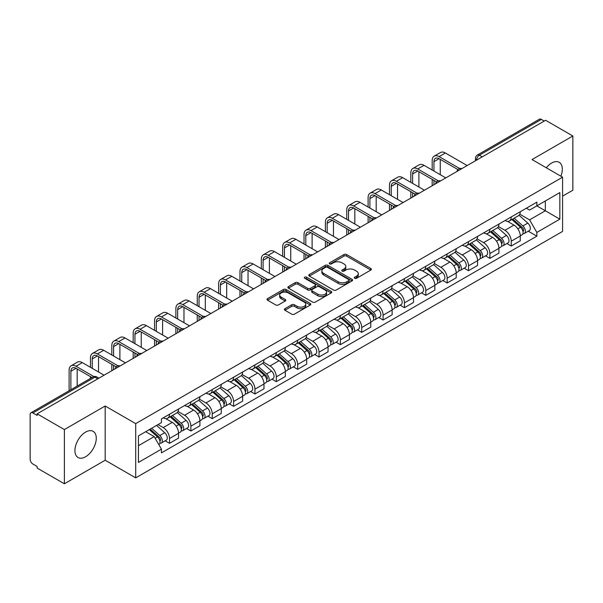 <?xml version="1.0" encoding="UTF-8"?>
<svg xmlns="http://www.w3.org/2000/svg" width="603" height="603" viewBox="0 0 603 603"><rect width="100%" height="100%" fill="white"/><g stroke="black" fill="none" stroke-linecap="round" stroke-linejoin="round"><path stroke-width="0.9" d="M354.662 278.3A1.327 0.769 0 0 0 356.539 278.3L370.815 270.061A1.899 1.1 0 0 0 371.373 269.285A1.899 1.1 0 0 0 370.815 268.508L346.627 254.541A1.899 1.1 0 0 0 343.944 254.541L329.66 262.787A1.327 0.769 0 0 0 329.276 263.33A1.327 0.769 0 0 0 329.66 263.873A1.327 0.769 0 0 0 331.544 263.873L333.391 262.802A6.083 3.512 0 0 1 341.991 262.802L344.012 263.963A6.083 3.512 0 0 1 345.79 266.451A6.083 3.512 0 0 1 344.012 268.93L342.157 270.001A1.327 0.769 0 0 0 341.773 270.543A1.327 0.769 0 0 0 342.157 271.086A1.327 0.769 0 0 0 344.042 271.086L345.888 270.016A6.083 3.512 0 0 1 354.489 270.016L356.509 271.184A6.083 3.512 0 0 1 358.288 273.664A6.083 3.512 0 0 1 356.509 276.151L354.662 277.214A1.327 0.769 0 0 0 354.27 277.757A1.327 0.769 0 0 0 354.662 278.3L354.662 277.214M85.596 456.757A15.105 8.721 120 0 0 95.462 443.446A15.105 8.721 120 0 0 93.148 431.349A15.105 8.721 120 0 0 85.596 432.095A15.105 8.721 120 0 0 75.729 445.406A15.105 8.721 120 0 0 78.043 457.504A15.105 8.721 120 0 0 85.596 456.757M560.873 176.197A15.105 8.721 120 0 0 559.177 162.282A15.105 8.721 120 0 0 551.632 163.036A15.105 8.721 120 0 0 546.288 167.777M284.948 308.698A1.899 1.1 0 0 0 284.39 309.467A1.899 1.1 0 0 0 284.948 310.244L291.731 314.163A1.899 1.1 0 0 0 294.422 314.163L310.281 305.012A1.899 1.1 0 0 0 310.831 304.236A1.899 1.1 0 0 0 310.281 303.46L286.086 289.493A1.899 1.1 0 0 0 283.402 289.493L267.544 298.651A1.899 1.1 0 0 0 266.986 299.427A1.899 1.1 0 0 0 267.544 300.196L275.744 304.93A1.899 1.1 0 0 0 278.428 304.93L285.219 301.018A1.899 1.1 0 0 0 285.769 300.241A1.899 1.1 0 0 0 285.219 299.465L281.149 297.113A5.08 2.932 0 0 1 279.664 295.04A5.08 2.932 0 0 1 282.799 292.327A5.08 2.932 0 0 1 288.34 292.968L304.266 302.156A5.08 2.932 0 0 1 305.751 304.236A5.08 2.932 0 0 1 302.616 306.942A5.08 2.932 0 0 1 297.075 306.309L294.422 304.779A1.899 1.1 0 0 0 291.731 304.779L284.948 308.698L284.948 310.244L291.731 306.354L291.731 304.779M135.705 423.638L105.178 406.007L64.378 429.562L37.13 413.839L545.602 120.268L572.85 135.999L532.05 159.554L562.584 177.184L135.705 423.638L135.705 477.862L562.584 231.409L562.584 177.184M333.527 290.035A1.899 1.1 0 0 0 336.218 290.035L352.069 280.877A1.899 1.1 0 0 0 352.627 280.101A1.899 1.1 0 0 0 352.069 279.332L327.881 265.365A1.899 1.1 0 0 0 325.198 265.365L309.339 274.516A1.899 1.1 0 0 0 308.781 275.292A1.899 1.1 0 0 0 309.339 276.068L333.527 290.035M305.231 278.586A1.327 0.769 0 0 1 306.58 278.774L331.153 292.96L315.316 302.103A1.899 1.1 0 0 1 312.633 302.103L288.438 288.136L288.438 286.583A1.899 1.1 0 0 0 287.887 287.36A1.899 1.1 0 0 0 288.438 288.136M288.438 286.583L295.229 282.664A1.899 1.1 0 0 1 297.912 282.664L307.726 288.332A1.899 1.1 0 0 0 310.409 288.332L314.917 285.732A1.899 1.1 0 0 0 315.475 284.955A1.899 1.1 0 0 0 314.917 284.179L304.703 278.284A1.327 0.769 0 0 1 304.311 277.742A1.327 0.769 0 0 1 305.133 277.026A1.327 0.769 0 0 1 306.58 277.192L331.175 291.392A1.899 1.1 0 0 1 331.733 292.169A1.899 1.1 0 0 1 331.175 292.945L331.175 291.392M64.378 429.562L64.378 483.787L37.13 468.064L37.13 466.481L32.886 464.031A3.874 2.239 -120 0 1 30.15 459.282L30.15 414.547A3.874 2.239 -120 0 1 30.949 412.776L92.968 376.965A3.874 2.239 60 0 1 94.905 377.161L32.886 412.965A3.874 2.239 -120 0 0 30.949 412.776M562.584 196.156L572.85 190.224L572.85 135.999M64.378 483.787L105.178 460.232L135.705 477.862M37.13 413.839L37.13 415.414L32.886 412.965M482.219 156.87L479.34 155.212A3.874 2.239 60 0 0 477.403 155.016L539.429 119.213A3.874 2.239 60 0 1 541.358 119.402L479.34 155.212A3.874 2.239 120 0 0 476.604 159.953L476.604 160.112M544.238 121.06L541.358 119.402M511.238 216.944A8.909 5.141 60 0 1 509.399 220.939L518.437 215.723A8.909 5.141 -120 0 0 520.276 211.721M498.417 226.532L504.945 230.301A8.909 5.141 60 0 1 511.238 241.208L520.276 235.992A8.909 5.141 -120 0 0 513.982 225.085L507.515 221.346M520.276 235.992L520.276 240.816L511.238 246.032L506.912 243.529M509.399 220.939A8.909 5.141 60 0 1 505.013 220.54M511.238 241.208L511.238 246.032M489.885 229.268A8.909 5.141 60 0 1 488.038 233.271L497.076 228.055A8.909 5.141 -120 0 0 498.922 224.052M485.551 255.86L489.885 258.363L498.922 253.139L498.922 248.323A8.909 5.141 -120 0 0 492.621 237.416L486.154 233.678M488.038 233.271A8.909 5.141 60 0 1 483.659 232.871M477.063 238.863L483.583 242.632A8.909 5.141 60 0 1 489.885 253.539L489.885 258.363M468.523 241.599A8.909 5.141 60 0 1 466.684 245.602L475.722 240.386A8.909 5.141 -120 0 0 477.561 236.384M464.197 268.192L468.523 270.687L477.561 265.471L477.561 260.654A8.909 5.141 -120 0 0 471.267 249.748L464.8 246.009M466.684 245.602A8.909 5.141 60 0 1 462.297 245.195M455.702 251.195L462.23 254.963A8.909 5.141 60 0 1 468.523 265.87L468.523 270.687M447.17 253.931A8.909 5.141 60 0 1 445.323 257.933L454.361 252.717A8.909 5.141 -120 0 0 456.207 248.715M442.836 280.523L447.17 283.018L456.207 277.802L456.207 272.986A8.909 5.141 -120 0 0 449.906 262.071L443.439 258.34M445.323 257.933A8.909 5.141 60 0 1 440.944 257.526M434.348 263.526L440.868 267.295A8.909 5.141 60 0 1 447.17 278.202L447.17 283.018M425.808 266.262A8.909 5.141 60 0 1 423.969 270.265L432.999 265.049A8.909 5.141 -120 0 0 434.846 261.046M421.482 292.847L425.808 295.349L434.846 290.133L434.846 285.317A8.909 5.141 -120 0 0 428.552 274.403L422.085 270.672M423.969 270.265A8.909 5.141 60 0 1 419.582 269.858M412.987 275.857L419.515 279.619A8.909 5.141 60 0 1 425.808 290.533L425.808 295.349M404.455 278.594A8.909 5.141 60 0 1 402.608 282.596L411.645 277.372A8.909 5.141 -120 0 0 413.492 273.378M400.121 305.178L404.455 307.681L413.492 302.465L413.492 297.641A8.909 5.141 -120 0 0 407.191 286.734L400.724 283.003M402.608 282.596A8.909 5.141 60 0 1 398.229 282.189M391.633 288.181L398.153 291.95A8.909 5.141 60 0 1 404.455 302.864L404.455 307.681M383.093 290.925A8.909 5.141 60 0 1 381.254 294.92L390.284 289.704A8.909 5.141 -120 0 0 392.131 285.709M378.767 317.51L383.093 320.012L392.131 314.796L392.131 309.972A8.909 5.141 -120 0 0 385.837 299.065L379.37 295.334M381.254 294.92A8.909 5.141 60 0 1 376.867 294.52M370.272 300.513L376.8 304.281A8.909 5.141 60 0 1 383.093 315.188L383.093 320.012M361.74 303.256A8.909 5.141 60 0 1 359.893 307.251L368.93 302.035A8.909 5.141 -120 0 0 370.777 298.04M357.406 329.841L361.74 332.343L370.777 327.127L370.777 322.304A8.909 5.141 -120 0 0 364.476 311.397L358.009 307.666M359.893 307.251A8.909 5.141 60 0 1 355.514 306.852M348.918 312.844L355.438 316.613A8.909 5.141 60 0 1 361.74 327.519L361.74 332.343M340.378 315.588A8.909 5.141 60 0 1 338.539 319.582L347.569 314.367A8.909 5.141 -120 0 0 349.416 310.372M336.052 342.172L340.378 344.675L349.416 339.459L349.416 334.635A8.909 5.141 -120 0 0 343.122 323.728L336.655 319.997M338.539 319.582A8.909 5.141 60 0 1 334.152 319.183M327.557 325.175L334.085 328.944A8.909 5.141 60 0 1 340.378 339.851L340.378 344.675M319.025 327.919A8.909 5.141 60 0 1 317.178 331.914L326.215 326.698A8.909 5.141 -120 0 0 328.062 322.703M314.691 354.504L319.025 357.006L328.062 351.79L328.062 346.966A8.909 5.141 -120 0 0 321.761 336.059L315.294 332.321M317.178 331.914A8.909 5.141 60 0 1 312.799 331.514M306.203 337.507L312.723 341.275A8.909 5.141 60 0 1 319.025 352.182L319.025 357.006M297.663 340.25A8.909 5.141 60 0 1 295.824 344.245L304.854 339.029A8.909 5.141 -120 0 0 306.701 335.034M293.337 366.835L297.663 369.338L306.701 364.122L306.701 359.298A8.909 5.141 -120 0 0 300.407 348.391L293.94 344.652M295.824 344.245A8.909 5.141 60 0 1 291.437 343.846M284.842 349.838L291.37 353.607A8.909 5.141 60 0 1 297.663 364.514L297.663 369.338M276.31 352.582A8.909 5.141 60 0 1 274.463 356.577L283.5 351.361A8.909 5.141 -120 0 0 285.347 347.358M271.976 379.166L276.31 381.669L285.347 376.453L285.347 371.629A8.909 5.141 -120 0 0 279.046 360.722L272.579 356.984M274.463 356.577A8.909 5.141 60 0 1 270.084 356.177M263.488 362.169L270.008 365.938A8.909 5.141 60 0 1 276.31 376.845L276.31 381.669M254.948 364.905A8.909 5.141 60 0 1 253.109 368.908L262.139 363.692A8.909 5.141 -120 0 0 263.986 359.69M250.622 391.498L254.948 394L263.986 388.777L263.986 383.96A8.909 5.141 -120 0 0 257.692 373.053L251.225 369.315M253.109 368.908A8.909 5.141 60 0 1 248.722 368.508M242.127 374.501L248.655 378.269A8.909 5.141 60 0 1 254.948 389.176L254.948 394M233.595 377.237A8.909 5.141 60 0 1 231.748 381.239L240.785 376.023A8.909 5.141 -120 0 0 242.632 372.021M229.261 403.829L233.595 406.324L242.632 401.108L242.632 396.292A8.909 5.141 -120 0 0 236.331 385.385L229.864 381.646M231.748 381.239A8.909 5.141 60 0 1 227.369 380.832M220.773 386.832L227.293 390.601A8.909 5.141 60 0 1 233.595 401.508L233.595 406.324M212.233 389.568A8.909 5.141 60 0 1 210.394 393.571L219.424 388.355A8.909 5.141 -120 0 0 221.271 384.352M207.907 416.16L212.233 418.655L221.271 413.439L221.271 408.623A8.909 5.141 -120 0 0 214.977 397.709L208.51 393.978M210.394 393.571A8.909 5.141 60 0 1 206.007 393.164M199.412 399.163L205.94 402.932A8.909 5.141 60 0 1 212.233 413.839L212.233 418.655M190.88 401.9A8.909 5.141 60 0 1 189.033 405.902L198.07 400.678A8.909 5.141 -120 0 0 199.917 396.684M186.546 428.484L190.88 430.987L199.917 425.771L199.917 420.947A8.909 5.141 -120 0 0 193.616 410.04L187.149 406.309M189.033 405.902A8.909 5.141 60 0 1 184.654 405.495M178.058 411.495L184.578 415.256A8.909 5.141 60 0 1 190.88 426.17L190.88 430.987M169.518 414.231A8.909 5.141 60 0 1 167.679 418.233L176.709 413.01A8.909 5.141 -120 0 0 178.556 409.015M165.192 440.816L169.518 443.318L178.556 438.102L178.556 433.278A8.909 5.141 -120 0 0 172.262 422.371L165.795 418.64M167.679 418.233A8.909 5.141 60 0 1 163.292 417.826M158.024 424.587L163.225 427.587A8.909 5.141 60 0 1 169.518 438.502L169.518 443.318M526.366 208.208L529.585 210.063L559.84 192.598L545.331 200.972L545.331 210.779L529.585 219.869L519.778 214.201M138.441 445.692L154.187 436.602L161.446 449.167L138.441 462.448L138.441 435.886L161.446 422.613L161.446 418.897L536.843 202.163L536.843 205.872L559.84 219.153L536.843 232.434L529.585 219.869M559.84 192.598L559.84 219.153M161.446 449.167L161.446 452.883L536.843 236.15L536.843 232.434M105.178 406.007L105.178 460.232M154.187 436.602L145.7 431.703M528.266 231.198L536.843 236.15M355.19 278.488L356.509 277.727A6.083 3.512 0 0 0 358.288 275.247L358.288 273.664M345.79 266.451L345.79 268.034A6.083 3.512 0 0 1 344.012 270.513L342.692 271.275M370.815 268.508L370.815 270.061L346.627 256.124A1.899 1.1 0 0 0 343.944 256.124L330.195 264.061M352.046 280.892L327.881 266.948A1.899 1.1 0 0 0 325.198 266.948L309.362 276.084M348.715 280.651A1.327 0.769 0 0 0 349.099 280.101A1.327 0.769 0 0 0 348.715 279.558L327.482 267.302A1.327 0.769 0 0 0 325.597 267.302L323.653 268.425A6.083 3.512 0 0 0 321.866 270.913A6.083 3.512 0 0 0 323.653 273.393L338.162 281.774A6.083 3.512 0 0 0 346.763 281.774L348.715 280.651L348.715 282.227A1.327 0.769 0 0 0 349.099 281.684L349.099 280.101M321.866 270.913L321.866 272.488A6.083 3.512 0 0 0 323.653 274.976L323.653 273.393M348.715 282.227L346.763 283.357A6.083 3.512 0 0 1 338.162 283.357L323.653 274.976M288.468 288.151L295.229 284.247L295.229 282.664M315.475 284.955L315.475 286.538A1.899 1.1 0 0 1 314.917 287.307L310.409 289.907A1.899 1.1 0 0 1 307.726 289.907L297.912 284.247A1.899 1.1 0 0 0 295.229 284.247M317.902 294.204A5.08 2.932 0 0 0 323.442 294.844A5.08 2.932 0 0 0 326.585 292.131A5.08 2.932 0 0 0 325.092 290.058L319.484 286.817A1.899 1.1 0 0 0 316.794 286.817L312.294 289.417A1.899 1.1 0 0 0 311.736 290.194A1.899 1.1 0 0 0 312.294 290.97L317.902 294.204L317.902 295.787A5.08 2.932 0 0 0 323.442 296.42A5.08 2.932 0 0 0 326.585 293.714L326.585 292.131M311.736 290.194L311.736 291.769A1.899 1.1 0 0 0 312.294 292.545L312.294 290.97M317.902 295.787L312.294 292.545M305.751 304.236L305.751 305.811A5.08 2.932 0 0 1 302.616 308.525A5.08 2.932 0 0 1 297.075 307.892L294.422 306.354A1.899 1.1 0 0 0 291.731 306.354M279.664 295.04L279.664 296.623A5.08 2.932 0 0 0 281.149 298.696L281.149 297.113M285.189 301.025L281.149 298.696M310.251 305.028L286.086 291.076A1.899 1.1 0 0 0 283.402 291.076L267.566 300.211M511.857 219.515L520.562 227.286A4.839 2.796 60 0 1 522.085 234.771L520.276 235.811M512.09 219.726L516.183 222.085M512.738 219.01L522.424 227.655A2.322 1.342 60 0 1 523.148 231.243A2.322 1.342 60 0 1 522.937 231.326M514.186 218.173L522.891 225.937A4.839 2.796 60 0 1 524.406 233.421A4.839 2.796 60 0 1 522.944 233.58M519.04 215.263L527.821 223.095A4.839 2.796 60 0 1 529.336 230.58L524.406 233.421M433.956 171.056L433.956 161.649A7.259 4.191 60 0 1 435.464 158.325A7.259 4.191 60 0 1 439.09 158.687L457.956 169.579M467.159 165.561L445.391 152.996A9.776 5.646 -120 0 0 440.499 152.514L434.205 156.147A9.776 5.646 -120 0 0 432.178 160.624L432.178 170.031M459.72 168.538L439.09 156.629A9.776 5.646 -120 0 0 434.205 156.147M432.178 179.355L432.178 185.762M433.956 184.729L433.956 180.387M440.258 174.689L440.258 159.358M490.503 231.846L499.201 239.617A4.839 2.796 60 0 1 500.724 247.102L498.915 248.142M490.729 232.057L494.829 234.416M491.377 231.341L501.063 239.979A2.322 1.342 60 0 1 501.794 243.574A2.322 1.342 60 0 1 501.583 243.657M492.832 230.504L501.53 238.268A4.839 2.796 60 0 1 503.053 245.753A4.839 2.796 60 0 1 501.59 245.911M497.679 227.595L506.46 235.426A4.839 2.796 60 0 1 507.982 242.911L503.053 245.753M469.142 244.177L477.847 251.941A4.839 2.796 60 0 1 479.37 259.433L477.561 260.473M469.375 244.381L473.468 246.748M470.023 243.672L479.709 252.31A2.322 1.342 60 0 1 480.433 255.906A2.322 1.342 60 0 1 480.222 255.989M471.471 242.836L480.176 250.599A4.839 2.796 60 0 1 481.691 258.084A4.839 2.796 60 0 1 480.229 258.242M476.325 239.919L485.106 247.758A4.839 2.796 60 0 1 486.621 255.242L481.691 258.084M412.603 183.387L412.603 173.981A7.259 4.191 60 0 1 414.103 170.657A7.259 4.191 60 0 1 417.736 171.018L436.595 181.91M445.798 177.893L424.03 165.328A9.776 5.646 -120 0 0 419.145 164.845L412.844 168.478A9.776 5.646 -120 0 0 410.824 172.955L410.824 182.362M438.366 180.87L417.736 168.961A9.776 5.646 -120 0 0 412.844 168.478M410.824 191.686L410.824 198.086M412.603 197.06L412.603 192.711M418.897 187.02L418.897 171.689M391.241 195.719L391.241 186.312A7.259 4.191 60 0 1 392.749 182.988A7.259 4.191 60 0 1 396.375 183.35L415.241 194.234M424.444 190.224L402.676 177.659A9.776 5.646 -120 0 0 397.784 177.169L391.49 180.81A9.776 5.646 -120 0 0 389.463 185.287L389.463 194.694M417.005 193.201L396.375 181.292A9.776 5.646 -120 0 0 391.49 180.81M389.463 204.018L389.463 210.417M391.241 209.392L391.241 205.043M397.543 199.352L397.543 184.021M447.788 256.509L456.486 264.272A4.839 2.796 60 0 1 458.009 271.757L456.2 272.805M448.014 256.712L452.114 259.079M448.662 256.004L458.348 264.642A2.322 1.342 60 0 1 459.079 268.237A2.322 1.342 60 0 1 458.868 268.32M450.117 255.167L458.815 262.931A4.839 2.796 60 0 1 460.338 270.415A4.839 2.796 60 0 1 458.875 270.574M454.964 252.25L463.745 260.089A4.839 2.796 60 0 1 465.267 267.574L460.338 270.415M426.427 268.84L435.132 276.604A4.839 2.796 60 0 1 436.655 284.088L434.846 285.136M426.66 269.044L430.753 271.41M427.308 268.335L436.994 276.973A2.322 1.342 60 0 1 437.718 280.568A2.322 1.342 60 0 1 437.507 280.651M428.756 267.498L437.461 275.262A4.839 2.796 60 0 1 438.976 282.747A4.839 2.796 60 0 1 437.514 282.905M433.61 264.581L442.391 272.42A4.839 2.796 60 0 1 443.906 279.905L438.976 282.747M405.073 281.171L413.771 288.935A4.839 2.796 60 0 1 415.294 296.42L413.485 297.467M405.299 281.375L409.399 283.742M405.947 280.666L415.633 289.304A2.322 1.342 60 0 1 416.364 292.9A2.322 1.342 60 0 1 416.153 292.983M407.402 279.83L416.1 287.593A4.839 2.796 60 0 1 417.623 295.078A4.839 2.796 60 0 1 416.16 295.236M412.248 276.913L421.03 284.744A4.839 2.796 60 0 1 422.552 292.229L417.623 295.078M369.888 208.05L369.888 198.643A7.259 4.191 60 0 1 371.388 195.319A7.259 4.191 60 0 1 375.021 195.681L393.88 206.565M403.083 202.555L381.315 189.99A9.776 5.646 -120 0 0 376.43 189.5L370.129 193.141A9.776 5.646 -120 0 0 368.109 197.618L368.109 207.017M395.651 205.533L375.021 193.623A9.776 5.646 -120 0 0 370.129 193.141M368.109 216.349L368.109 222.748M369.888 221.723L369.888 217.374M376.182 211.683L376.182 196.352M348.526 220.381L348.526 210.975A7.259 4.191 60 0 1 350.034 207.651A7.259 4.191 60 0 1 353.659 208.012L372.526 218.897M381.729 214.887L359.961 202.322A9.776 5.646 -120 0 0 355.069 201.832L348.775 205.472A9.776 5.646 -120 0 0 346.748 209.95L346.748 219.349M374.29 217.864L353.659 205.955A9.776 5.646 -120 0 0 348.775 205.472M346.748 228.68L346.748 235.08M348.526 234.054L348.526 229.705M354.828 224.014L354.828 208.683M327.173 232.713L327.173 223.306A7.259 4.191 60 0 1 328.673 219.982A7.259 4.191 60 0 1 332.306 220.336L351.165 231.228M360.368 227.218L338.6 214.645A9.776 5.646 -120 0 0 333.715 214.163L327.414 217.804A9.776 5.646 -120 0 0 325.394 222.273L325.394 231.68M352.936 230.195L332.306 218.286A9.776 5.646 -120 0 0 327.414 217.804M325.394 241.012L325.394 247.411M327.173 246.386L327.173 242.037M333.467 236.346L333.467 221.015M383.712 293.503L392.417 301.266A4.839 2.796 60 0 1 393.94 308.751L392.131 309.791M383.945 293.706L388.038 296.073M384.593 292.998L394.279 301.636A2.322 1.342 60 0 1 395.003 305.231A2.322 1.342 60 0 1 394.792 305.314M386.041 292.161L394.746 299.925A4.839 2.796 60 0 1 396.261 307.409A4.839 2.796 60 0 1 394.799 307.56M390.895 289.244L399.676 297.075A4.839 2.796 60 0 1 401.191 304.56L396.261 307.409M305.811 245.044L305.811 235.637A7.259 4.191 60 0 1 307.319 232.313A7.259 4.191 60 0 1 310.944 232.668L329.811 243.559M339.014 239.549L317.246 226.977A9.776 5.646 -120 0 0 312.354 226.494L306.06 230.127A9.776 5.646 -120 0 0 304.033 234.605L304.033 244.011M331.575 242.527L310.944 230.617A9.776 5.646 -120 0 0 306.06 230.127M304.033 253.343L304.033 259.742M305.811 258.717L305.811 254.368M312.113 248.677L312.113 233.346M362.358 305.834L371.056 313.598A4.839 2.796 60 0 1 372.579 321.082L370.77 322.123M362.584 306.038L366.684 308.404M363.232 305.329L372.918 313.967A2.322 1.342 60 0 1 373.649 317.562A2.322 1.342 60 0 1 373.438 317.645M364.687 304.485L373.385 312.256A4.839 2.796 60 0 1 374.908 319.741A4.839 2.796 60 0 1 373.445 319.892M369.533 301.575L378.315 309.407A4.839 2.796 60 0 1 379.837 316.892L374.908 319.741M284.458 257.368L284.458 247.969A7.259 4.191 60 0 1 285.958 244.645A7.259 4.191 60 0 1 289.591 244.999L308.45 255.891M317.653 251.881L295.885 239.308A9.776 5.646 -120 0 0 291 238.826L284.699 242.459A9.776 5.646 -120 0 0 282.679 246.936L282.679 256.343M310.221 254.858L289.591 242.949A9.776 5.646 -120 0 0 284.699 242.459M282.679 265.674L282.679 272.074M284.458 271.049L284.458 266.699M290.752 261.009L290.752 245.67M340.996 318.165L349.702 325.929A4.839 2.796 60 0 1 351.225 333.414L349.416 334.454M341.23 318.369L345.323 320.736M341.878 317.653L351.564 326.298A2.322 1.342 60 0 1 352.288 329.886A2.322 1.342 60 0 1 352.077 329.977M343.326 316.816L352.031 324.587A4.839 2.796 60 0 1 353.546 332.072A4.839 2.796 60 0 1 352.084 332.223M348.18 313.907L356.961 321.738A4.839 2.796 60 0 1 358.476 329.223L353.546 332.072M263.096 269.699L263.096 260.292A7.259 4.191 60 0 1 264.604 256.968A7.259 4.191 60 0 1 268.229 257.33L287.096 268.222M296.299 264.212L274.531 251.639A9.776 5.646 -120 0 0 269.639 251.157L263.345 254.79A9.776 5.646 -120 0 0 261.318 259.267L261.318 268.674M288.86 267.189L268.229 255.28A9.776 5.646 -120 0 0 263.345 254.79M261.318 277.998L261.318 284.405M263.096 283.38L263.096 279.031M269.398 273.34L269.398 258.001M319.643 330.497L328.341 338.26A4.839 2.796 60 0 1 329.864 345.745L328.055 346.785M319.869 330.7L323.969 333.067M320.517 329.984L330.203 338.63A2.322 1.342 60 0 1 330.934 342.218A2.322 1.342 60 0 1 330.723 342.308M321.972 329.148L330.67 336.919A4.839 2.796 60 0 1 332.193 344.403A4.839 2.796 60 0 1 330.73 344.554M326.818 326.238L335.6 334.07A4.839 2.796 60 0 1 337.122 341.554L332.193 344.403M241.743 282.031L241.743 272.624A7.259 4.191 60 0 1 243.243 269.3A7.259 4.191 60 0 1 246.876 269.662L265.735 280.553M274.938 276.536L253.17 263.971A9.776 5.646 -120 0 0 248.285 263.488L241.984 267.121A9.776 5.646 -120 0 0 239.964 271.599L239.964 281.006M267.506 279.521L246.876 267.604A9.776 5.646 -120 0 0 241.984 267.121M239.964 290.329L239.964 296.736M241.743 295.704L241.743 291.362M248.037 285.671L248.037 270.332M298.281 342.821L306.987 350.592A4.839 2.796 60 0 1 308.51 358.076L306.701 359.117M298.515 343.032L302.608 345.398M299.163 342.316L308.849 350.961A2.322 1.342 60 0 1 309.573 354.549A2.322 1.342 60 0 1 309.362 354.632M300.611 341.479L309.316 349.243A4.839 2.796 60 0 1 310.831 356.727A4.839 2.796 60 0 1 309.369 356.886M305.465 338.569L314.246 346.401A4.839 2.796 60 0 1 315.761 353.886L310.831 356.727M220.381 294.362L220.381 284.955A7.259 4.191 60 0 1 221.889 281.631A7.259 4.191 60 0 1 225.514 281.993L244.381 292.885M253.584 288.867L231.816 276.302A9.776 5.646 -120 0 0 226.924 275.82L220.63 279.453A9.776 5.646 -120 0 0 218.603 283.93L218.603 293.337M246.145 291.844L225.514 279.935A9.776 5.646 -120 0 0 220.63 279.453M218.603 302.661L218.603 309.068M220.381 308.035L220.381 303.693M226.683 298.003L226.683 282.664M276.928 355.152L285.626 362.923A4.839 2.796 60 0 1 287.149 370.408L285.34 371.448M277.154 355.363L281.254 357.722M277.802 354.647L287.488 363.292A2.322 1.342 60 0 1 288.219 366.88A2.322 1.342 60 0 1 288.008 366.963M279.257 353.81L287.955 361.574A4.839 2.796 60 0 1 289.478 369.059A4.839 2.796 60 0 1 288.015 369.217M284.103 350.901L292.885 358.732A4.839 2.796 60 0 1 294.407 366.217L289.478 369.059M199.028 306.693L199.028 297.287A7.259 4.191 60 0 1 200.528 293.963A7.259 4.191 60 0 1 204.161 294.324L223.02 305.216M232.223 301.199L210.455 288.633A9.776 5.646 -120 0 0 205.57 288.151L199.269 291.784A9.776 5.646 -120 0 0 197.249 296.261L197.249 305.668M224.791 304.176L204.161 292.267A9.776 5.646 -120 0 0 199.269 291.784M197.249 314.992L197.249 321.399M199.028 320.366L199.028 316.017M205.321 310.326L205.321 294.995M255.566 367.483L264.272 375.254A4.839 2.796 60 0 1 265.795 382.739L263.986 383.779M255.8 367.694L259.893 370.054M256.448 366.978L266.134 375.616A2.322 1.342 60 0 1 266.858 379.212A2.322 1.342 60 0 1 266.647 379.295M257.896 366.142L266.601 373.905A4.839 2.796 60 0 1 268.116 381.39A4.839 2.796 60 0 1 266.654 381.548M262.75 363.225L271.531 371.064A4.839 2.796 60 0 1 273.046 378.548L268.116 381.39M177.666 319.025L177.666 309.618A7.259 4.191 60 0 1 179.174 306.294A7.259 4.191 60 0 1 182.799 306.656L201.666 317.547M210.869 313.53L189.101 300.965A9.776 5.646 -120 0 0 184.209 300.482L177.915 304.116A9.776 5.646 -120 0 0 175.888 308.593L175.888 318M203.43 316.507L182.799 304.598A9.776 5.646 -120 0 0 177.915 304.116M175.888 327.323L175.888 333.723M177.666 332.698L177.666 328.349M183.968 322.658L183.968 307.326M234.213 379.815L242.911 387.578A4.839 2.796 60 0 1 244.434 395.063L242.625 396.111M234.439 380.018L238.539 382.385M235.087 379.31L244.773 387.948A2.322 1.342 60 0 1 245.504 391.543A2.322 1.342 60 0 1 245.293 391.626M236.542 378.473L245.24 386.237A4.839 2.796 60 0 1 246.763 393.721A4.839 2.796 60 0 1 245.3 393.88M241.388 375.556L250.17 383.395A4.839 2.796 60 0 1 251.692 390.88L246.763 393.721M156.313 331.356L156.313 321.949A7.259 4.191 60 0 1 157.813 318.625A7.259 4.191 60 0 1 161.446 318.987L180.305 329.871M189.508 325.861L167.74 313.296A9.776 5.646 -120 0 0 162.855 312.806L156.554 316.447A9.776 5.646 -120 0 0 154.534 320.924L154.534 330.331M182.076 328.839L161.446 316.929A9.776 5.646 -120 0 0 156.554 316.447M154.534 339.655L154.534 346.054M156.313 345.029L156.313 340.68M162.606 334.989L162.606 319.658M212.851 392.146L221.557 399.91A4.839 2.796 60 0 1 223.08 407.394L221.271 408.442M213.085 392.349L217.178 394.716M213.733 391.641L223.419 400.279A2.322 1.342 60 0 1 224.143 403.874A2.322 1.342 60 0 1 223.932 403.957M215.181 390.804L223.886 398.568A4.839 2.796 60 0 1 225.401 406.053A4.839 2.796 60 0 1 223.939 406.211M220.035 387.887L228.816 395.726A4.839 2.796 60 0 1 230.331 403.211L225.401 406.053M134.951 343.687L134.951 334.281A7.259 4.191 60 0 1 136.459 330.957A7.259 4.191 60 0 1 140.084 331.318L158.951 342.202M168.154 338.193L146.386 325.628A9.776 5.646 -120 0 0 141.494 325.138L135.2 328.778A9.776 5.646 -120 0 0 133.173 333.255L133.173 342.655M160.715 341.17L140.084 329.261A9.776 5.646 -120 0 0 135.2 328.778M133.173 351.986L133.173 358.386M134.951 357.36L134.951 353.011M141.253 347.32L141.253 331.989M191.498 404.477L200.196 412.241A4.839 2.796 60 0 1 201.719 419.726L199.91 420.773M191.724 404.681L195.824 407.048M192.372 403.972L202.058 412.61A2.322 1.342 60 0 1 202.789 416.206A2.322 1.342 60 0 1 202.578 416.289M193.827 403.136L202.525 410.899A4.839 2.796 60 0 1 204.048 418.384A4.839 2.796 60 0 1 202.585 418.542M198.673 400.219L207.455 408.058A4.839 2.796 60 0 1 208.977 415.542L204.048 418.384M113.598 356.019L113.598 346.612A7.259 4.191 60 0 1 115.098 343.288A7.259 4.191 60 0 1 118.731 343.65L137.59 354.534M146.793 350.524L125.025 337.959A9.776 5.646 -120 0 0 120.14 337.469L113.839 341.11A9.776 5.646 -120 0 0 111.819 345.579L111.819 354.986M139.361 353.501L118.731 341.592A9.776 5.646 -120 0 0 113.839 341.11M111.819 364.318L111.819 370.717M113.598 369.692L113.598 365.343M119.891 359.652L119.891 344.321M170.136 416.809L178.842 424.572A4.839 2.796 60 0 1 180.365 432.057L178.556 433.105M170.37 417.012L174.463 419.379M171.018 416.304L180.704 424.942A2.322 1.342 60 0 1 181.428 428.537A2.322 1.342 60 0 1 181.217 428.62M172.466 415.467L181.171 423.231A4.839 2.796 60 0 1 182.686 430.715A4.839 2.796 60 0 1 181.224 430.874M177.32 412.55L186.101 420.381A4.839 2.796 60 0 1 187.616 427.866L182.686 430.715M92.236 368.35L92.236 358.943A7.259 4.191 60 0 1 93.744 355.619A7.259 4.191 60 0 1 97.369 355.974L116.236 366.865M125.439 362.855L103.671 350.283A9.776 5.646 -120 0 0 98.779 349.8L92.485 353.441A9.776 5.646 -120 0 0 90.458 357.911L90.458 367.317M118 365.833L97.369 353.923A9.776 5.646 -120 0 0 92.485 353.441M90.458 376.649L90.458 378.42M98.538 371.983L98.538 356.652M149.31 429.615L157.481 436.904A4.839 2.796 60 0 1 159.004 444.388L158.762 444.524M149.393 429.57L153.109 431.71M150.192 429.11L159.343 437.273A2.322 1.342 60 0 1 160.074 440.868A2.322 1.342 60 0 1 159.863 440.951M151.639 428.273L159.81 435.562A4.839 2.796 60 0 1 161.333 443.047A4.839 2.796 60 0 1 159.87 443.197M156.569 425.424L164.74 432.713A4.839 2.796 60 0 1 166.262 440.198L161.333 443.047M70.883 389.719L70.883 371.275A7.259 4.191 60 0 1 72.383 367.951A7.259 4.191 60 0 1 76.016 368.305L91.995 377.531M104.078 375.187L82.309 362.614A9.776 5.646 -120 0 0 77.425 362.132L71.124 365.765A9.776 5.646 -120 0 0 69.104 370.242L69.104 390.752M93.902 376.581L76.016 366.255A9.776 5.646 -120 0 0 71.124 365.765M77.176 386.086L77.176 368.983M476.739 160.029L476.604 159.953A3.874 2.239 0 0 1 475.473 158.37L475.473 160.767M190.88 426.17L199.917 420.947M212.233 413.839L221.271 408.623M233.595 401.508L242.632 396.292M254.948 389.176L263.986 383.96M276.31 376.845L285.347 371.629M297.663 364.514L306.701 359.298M319.025 352.182L328.062 346.966M340.378 339.851L349.416 334.635M361.74 327.519L370.777 322.304M383.093 315.188L392.131 309.972M404.455 302.864L413.492 297.641M425.808 290.533L434.846 285.317M447.17 278.202L456.207 272.986M468.523 265.87L477.561 260.654M489.885 253.539L498.922 248.323M169.518 438.502L178.556 433.278M163.225 427.587L172.262 422.371M184.578 415.256L193.616 410.04M205.94 402.932L214.977 397.709M227.293 390.601L236.331 385.385M248.655 378.269L257.692 373.053M270.008 365.938L279.046 360.722M291.37 353.607L300.407 348.391M312.723 341.275L321.761 336.059M334.085 328.944L343.122 323.728M355.438 316.613L364.476 311.397M376.8 304.281L385.837 299.065M398.153 291.95L407.191 286.734M419.515 279.619L428.552 274.403M440.868 267.295L449.906 262.071M462.23 254.963L471.267 249.748M483.583 242.632L492.621 237.416M504.945 230.301L513.982 225.085M461.581 168.787A3.874 2.239 120 0 0 459.87 169.775M440.22 181.119A3.874 2.239 120 0 0 438.509 182.106M418.866 193.442A3.874 2.239 120 0 0 417.155 194.43M397.505 205.774A3.874 2.239 120 0 0 395.794 206.761M376.151 218.105A3.874 2.239 120 0 0 374.44 219.093M354.79 230.436A3.874 2.239 120 0 0 353.079 231.424M333.436 242.768A3.874 2.239 120 0 0 331.725 243.755M312.075 255.099A3.874 2.239 120 0 0 310.364 256.087M290.721 267.43A3.874 2.239 120 0 0 289.01 268.418M269.36 279.762A3.874 2.239 120 0 0 267.649 280.749M248.006 292.093A3.874 2.239 120 0 0 246.295 293.081M226.645 304.425A3.874 2.239 120 0 0 224.934 305.412M205.291 316.756A3.874 2.239 120 0 0 203.58 317.736M183.93 329.08A3.874 2.239 120 0 0 182.219 330.067M162.576 341.411A3.874 2.239 120 0 0 160.865 342.398M141.215 353.742A3.874 2.239 120 0 0 139.504 354.73M119.861 366.074A3.874 2.239 120 0 0 118.15 367.061M97.784 378.82L94.905 377.161A3.874 2.239 120 0 1 96.842 376.965A3.874 3.874 0 0 0 92.968 376.965M356.509 277.727L356.509 276.151M342.157 271.086L342.157 270.001M344.012 270.513L344.012 268.93M329.66 263.873L329.66 262.787M343.944 256.124L343.944 254.541M346.627 256.124L346.627 254.541M309.339 276.068L309.339 274.516M325.198 266.948L325.198 265.365M327.881 266.948L327.881 265.365M352.069 280.877L352.069 279.332M338.162 283.357L338.162 281.774M346.763 283.357L346.763 281.774M297.912 284.247L297.912 282.664M307.726 289.907L307.726 288.332M310.409 289.907L310.409 288.332M314.917 287.307L314.917 285.732M306.58 278.774L306.58 277.192M294.422 306.354L294.422 304.779M297.075 307.892L297.075 306.309M285.219 301.018L285.219 299.465M267.544 300.196L267.544 298.651M283.402 291.076L283.402 289.493M286.086 291.076L286.086 289.493M310.281 305.012L310.281 303.46M520.562 227.286L517.849 228.854M523.63 230.18L522.763 230.685M527.821 223.095L522.891 225.937M439.09 156.629L445.391 152.996M433.956 161.649L439.09 158.687M499.201 239.617L496.488 241.177M502.276 242.512L501.402 243.017M506.46 235.426L501.53 238.268M477.847 251.941L475.134 253.509M480.915 254.843L480.041 255.348M485.106 247.758L480.176 250.599M417.736 168.961L424.03 165.328M412.603 173.981L417.736 171.018M396.375 181.292L402.676 177.659M391.241 186.312L396.375 183.35M456.486 264.272L453.773 265.84M459.561 267.174L458.687 267.679M463.745 260.089L458.815 262.931M435.132 276.604L432.419 278.171M438.2 279.506L437.326 280.011M442.391 272.42L437.461 275.262M413.771 288.935L411.058 290.503M416.846 291.837L415.972 292.334M421.03 284.744L416.1 287.593M375.021 193.623L381.315 189.99M369.888 198.643L375.021 195.681M353.659 205.955L359.961 202.322M348.526 210.975L353.659 208.012M332.306 218.286L338.6 214.645M327.173 223.306L332.306 220.336M392.417 301.266L389.704 302.834M395.485 304.168L394.611 304.666M399.676 297.075L394.746 299.925M310.944 230.617L317.246 226.977M305.811 235.637L310.944 232.668M371.056 313.598L368.343 315.165M374.131 316.492L373.257 316.997M378.315 309.407L373.385 312.256M289.591 242.949L295.885 239.308M284.458 247.969L289.591 244.999M349.702 325.929L346.989 327.497M352.77 328.823L351.896 329.328M356.961 321.738L352.031 324.587M268.229 255.28L274.531 251.639M263.096 260.292L268.229 257.33M328.341 338.26L325.628 339.828M331.416 341.155L330.542 341.66M335.6 334.07L330.67 336.919M246.876 267.604L253.17 263.971M241.743 272.624L246.876 269.662M306.987 350.592L304.274 352.16M310.055 353.486L309.181 353.991M314.246 346.401L309.316 349.243M225.514 279.935L231.816 276.302M220.381 284.955L225.514 281.993M285.626 362.923L282.913 364.491M288.701 365.817L287.827 366.322M292.885 358.732L287.955 361.574M204.161 292.267L210.455 288.633M199.028 297.287L204.161 294.324M264.272 375.254L261.559 376.815M267.34 378.149L266.466 378.654M271.531 371.064L266.601 373.905M182.799 304.598L189.101 300.965M177.666 309.618L182.799 306.656M242.911 387.578L240.198 389.146M245.986 390.48L245.112 390.985M250.17 383.395L245.24 386.237M161.446 316.929L167.74 313.296M156.313 321.949L161.446 318.987M221.557 399.91L218.844 401.477M224.625 402.812L223.751 403.317M228.816 395.726L223.886 398.568M140.084 329.261L146.386 325.628M134.951 334.281L140.084 331.318M200.196 412.241L197.483 413.809M203.271 415.143L202.397 415.648M207.455 408.058L202.525 410.899M118.731 341.592L125.025 337.959M113.598 346.612L118.731 343.65M178.842 424.572L176.129 426.14M181.91 427.474L181.036 427.972M186.101 420.381L181.171 423.231M97.369 353.923L103.671 350.283M92.236 358.943L97.369 355.974M157.481 436.904L155.144 438.253M160.556 439.806L159.682 440.303M164.74 432.713L159.81 435.562M76.016 366.255L82.309 362.614M70.883 371.275L76.016 368.305M461.906 168.591A3.874 3.874 0 0 0 456.938 171.463M440.552 180.923A3.874 3.874 0 0 0 435.577 183.794M419.191 193.254A3.874 3.874 0 0 0 414.223 196.126M397.837 205.585A3.874 3.874 0 0 0 392.862 208.457M376.476 217.917A3.874 3.874 0 0 0 371.508 220.788M355.122 230.248A3.874 3.874 0 0 0 350.147 233.12M333.761 242.579A3.874 3.874 0 0 0 328.793 245.444M312.407 254.911A3.874 3.874 0 0 0 307.432 257.775M291.045 267.242A3.874 3.874 0 0 0 286.078 270.106M269.692 279.573A3.874 3.874 0 0 0 264.717 282.438M248.33 291.905A3.874 3.874 0 0 0 243.363 294.769M226.977 304.229A3.874 3.874 0 0 0 222.002 307.1M205.615 316.56A3.874 3.874 0 0 0 200.648 319.432M184.262 328.891A3.874 3.874 0 0 0 179.287 331.763M162.9 341.223A3.874 3.874 0 0 0 157.933 344.094M141.547 353.554A3.874 3.874 0 0 0 136.572 356.426M120.185 365.885A3.874 3.874 0 0 0 115.218 368.757M98.915 378.164L96.842 376.965M477.403 155.016A3.874 3.874 0 0 0 475.473 158.37"/></g></svg>
